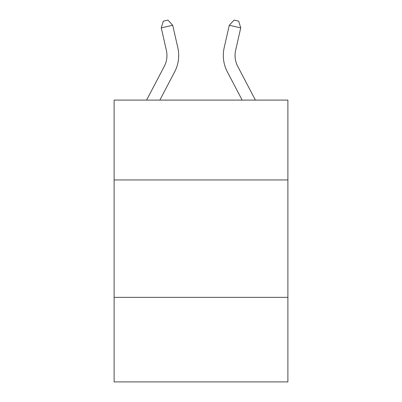 <?xml version="1.0" encoding="UTF-8"?>
<svg xmlns="http://www.w3.org/2000/svg" width="402" height="402" viewBox="0 0 402 402"><rect width="100%" height="100%" fill="white"/><g stroke="black" fill="none" stroke-linecap="round" stroke-linejoin="round"><path stroke-width="0.6" d="M287.887 179.945L287.887 100.098L114.113 100.098L114.113 179.945L287.887 179.945L287.887 381.9L114.113 381.9L114.113 179.945M287.887 297.359L114.113 297.359M146.604 100.098L164.267 66.38A23.482 23.482 -33.3 0 0 166.363 50.265L161.262 27.879L163.338 21.145L167.915 20.1L172.709 25.271L177.81 47.657A35.225 35.225 146.7 0 1 174.669 71.827L159.86 100.098M172.709 25.271L161.262 27.879M255.396 100.098L237.733 66.38A23.482 23.482 33.3 0 1 235.637 50.265L240.738 27.879L229.291 25.271L224.19 47.657A35.225 35.225 -146.7 0 0 227.331 71.827L242.14 100.098M229.291 25.271L234.085 20.1L238.662 21.145L240.738 27.879"/></g></svg>

